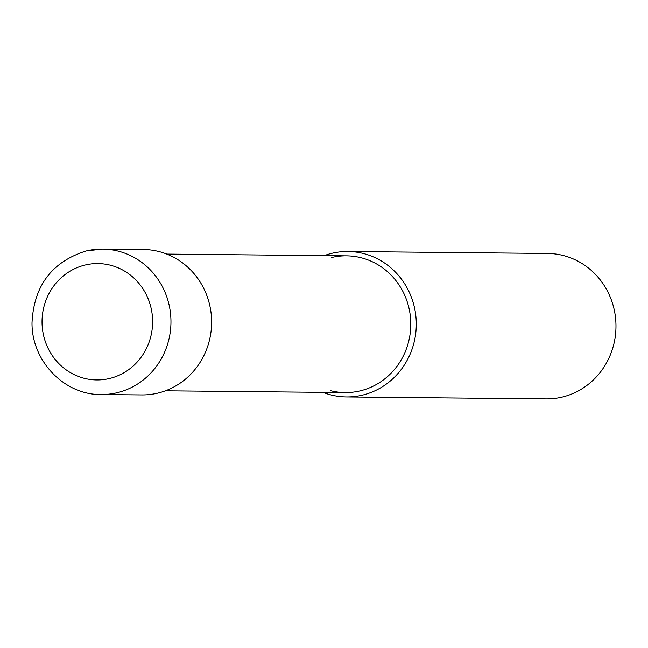 <?xml version="1.0" encoding="UTF-8"?>
<svg xmlns="http://www.w3.org/2000/svg" width="648" height="648" viewBox="0 0 648 648"><rect width="100%" height="100%" fill="white"/><g stroke="black" fill="none" stroke-linecap="round" stroke-linejoin="round"><path stroke-width="0.97" d="M347.887 251.513L547.584 253.473A72.714 69.117 90.6 0 1 615.6 318.443A72.714 69.117 90.6 0 1 562.075 397.111A72.714 69.117 90.6 0 1 546.151 398.901L346.453 396.941A72.714 69.117 -89.4 0 0 362.378 395.142A72.714 69.117 -89.4 0 0 415.903 316.483A72.714 69.117 -89.4 0 0 347.887 251.513A72.714 69.117 -89.4 0 0 331.97 253.303A72.714 69.117 -89.4 0 0 324.267 255.644M322.923 392.34A72.714 69.117 -89.4 0 0 346.453 396.941M331.525 257.548A68.356 64.97 90.6 0 1 409.196 309.112A68.356 64.97 90.6 0 1 360.11 390.874A68.356 64.97 90.6 0 1 330.213 390.582M166.755 254.097L346.486 255.863A68.356 64.97 90.6 0 1 410.427 316.929A68.356 64.97 90.6 0 1 360.11 390.874A68.356 64.97 90.6 0 1 345.141 392.558L165.41 390.793M101.129 394.527C64.152 395.086 31.477 360.79 32.011 322.672C33.923 285.63 52.018 261.711 86.314 250.93L102.562 249.099L143.224 249.496A72.714 69.117 90.6 0 1 211.24 314.466A72.714 69.117 90.6 0 1 157.707 393.134A72.714 69.117 90.6 0 1 141.791 394.924L101.129 394.527A72.714 69.117 -89.4 0 0 117.045 392.729A72.714 69.117 -89.4 0 0 170.578 314.069A72.714 69.117 -89.4 0 0 102.562 249.099A72.714 69.117 -89.4 0 0 86.638 250.889M85.163 265.032A58.174 55.291 90.6 0 1 151.268 308.918A58.174 55.291 90.6 0 1 109.488 378.505A58.174 55.291 90.6 0 1 43.384 334.619A58.174 55.291 90.6 0 1 85.163 265.032"/></g></svg>
